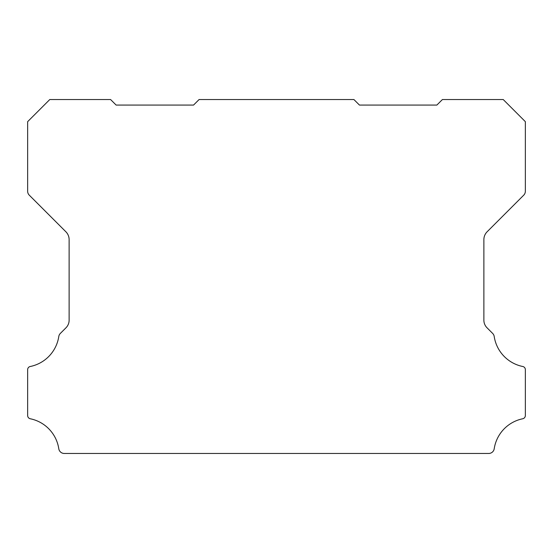 <?xml version="1.0" encoding="UTF-8"?>
<svg xmlns="http://www.w3.org/2000/svg" width="553" height="553" viewBox="0 0 553 553"><rect width="100%" height="100%" fill="white"/><g stroke="black" fill="none" stroke-linecap="round" stroke-linejoin="round"><path stroke-width="0.83" d="M27.65 369.639A3.2 3.2 0 0 1 30.304 366.487A36.166 36.166 0 0 0 58.791 336.501A5.565 5.565 0 0 1 60.36 333.411L65.89 327.881A10.79 10.79 0 0 0 69.125 320.063L69.125 239.608A11.122 11.122 0 0 0 65.89 231.783L29.274 195.168A5.613 5.613 0 0 1 27.65 191.262L27.65 121.66L49.77 99.54L110.6 99.54L116.13 105.07L193.55 105.07L199.08 99.54L353.92 99.54L359.45 105.07L436.87 105.07L442.4 99.54L503.23 99.54L525.35 121.66L525.35 191.262A5.613 5.613 0 0 1 523.732 195.168L487.117 231.783A11.122 11.122 0 0 0 483.875 239.608L483.875 320.063A10.79 10.79 0 0 0 487.117 327.881L492.64 333.411A5.565 5.565 0 0 1 494.209 336.501A36.166 36.166 0 0 0 522.696 366.487A3.2 3.2 0 0 1 525.35 369.736L525.35 415.531A3.311 3.311 0 0 1 522.696 418.773A36.145 36.145 0 0 0 494.209 448.76A5.523 5.523 0 0 1 488.748 453.46L64.252 453.46A5.523 5.523 0 0 1 58.791 448.76A36.145 36.145 0 0 0 30.304 418.773A3.311 3.311 0 0 1 27.65 415.531L27.65 369.736A3.2 3.2 0 0 1 27.65 369.639"/></g></svg>
